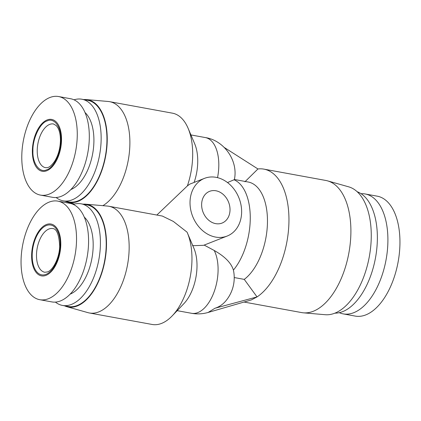 <?xml version="1.0" encoding="UTF-8"?>
<svg xmlns="http://www.w3.org/2000/svg" width="421" height="421" viewBox="0 0 421 421"><rect width="100%" height="100%" fill="white"/><g stroke="black" fill="none" stroke-linecap="round" stroke-linejoin="round"><path stroke-width="0.63" d="M361.055 193.697A60.961 32.449 100.4 0 1 365.128 193.96L377.169 196.16A60.961 32.449 100.4 0 1 399.95 242.87A60.961 32.449 100.4 0 1 365.791 314.897A60.961 32.449 100.4 0 1 355.229 316.087L343.183 313.882A60.961 32.449 100.4 0 1 339.284 312.687M365.128 193.96A60.961 32.449 100.4 0 1 387.409 250.169A60.961 32.449 100.4 0 1 353.745 312.692A60.961 32.449 100.4 0 1 343.183 313.882M60.956 139.846C61.408 151.923 53.825 167.916 46.773 169.752C39.711 173.457 32.306 163.353 32.927 150.855C32.48 138.777 40.063 122.785 47.115 120.943C54.177 117.243 61.577 127.342 60.956 139.846M31.628 255.668A26.344 14.025 -79.6 0 0 46.036 275.345A26.344 14.025 -79.6 0 0 60.798 244.212A26.344 14.025 -79.6 0 0 46.389 224.54A26.344 14.025 -79.6 0 0 31.628 255.668M21.05 261.309A50.11 26.676 -79.6 0 0 39.774 299.705A50.11 26.676 -79.6 0 0 76.538 239.517A50.11 26.676 -79.6 0 0 57.814 201.122A50.11 26.676 -79.6 0 0 21.05 261.309M32.354 151.076A26.344 14.025 -79.6 0 0 46.768 170.752A26.344 14.025 -79.6 0 0 61.529 139.619A26.344 14.025 -79.6 0 0 47.12 119.948A26.344 14.025 -79.6 0 0 32.354 151.076M21.781 156.717A50.11 26.676 -79.6 0 0 40.505 195.112A50.11 26.676 -79.6 0 0 77.269 134.925A50.11 26.676 -79.6 0 0 58.54 96.53A50.11 26.676 -79.6 0 0 21.781 156.717M39.774 299.705L51.82 301.91A50.11 26.676 -79.6 0 0 88.584 241.722A50.11 26.676 -79.6 0 0 69.86 203.327L57.814 201.122M40.505 195.112L52.551 197.317A50.11 26.676 -79.6 0 0 89.315 137.13A50.11 26.676 -79.6 0 0 70.586 98.735L58.54 96.53M357.15 191.718A61.992 33.001 100.4 0 1 377.369 238.412A61.992 33.001 100.4 0 1 342.631 311.656A61.992 33.001 100.4 0 1 334.932 313.156M224.288 147.487L257.941 168.963A67.16 35.748 100.4 0 1 263.862 169.126L325.807 180.462A67.16 35.748 100.4 0 1 327.559 180.867L348.641 186.824A65.092 34.648 100.4 0 1 371.264 236.307A65.092 34.648 100.4 0 1 325.244 314.719L303.415 312.824A67.16 35.748 100.4 0 1 301.631 312.582L244.238 302.083M327.559 180.867A67.16 35.748 100.4 0 1 350.898 231.918A67.16 35.748 100.4 0 1 313.266 311.272A67.16 35.748 100.4 0 1 303.415 312.824M70.154 294.142A41.326 21.997 -79.6 0 0 93.183 245.364A41.326 21.997 -79.6 0 0 84.253 217.078M55.425 302.11A51.662 27.502 -79.6 0 0 62.524 305.441A51.662 27.502 -79.6 0 0 100.419 243.396A51.662 27.502 -79.6 0 0 81.116 203.811A51.662 27.502 -79.6 0 0 73.296 204.417M70.886 189.55A41.326 21.997 -79.6 0 0 93.915 140.772A41.326 21.997 -79.6 0 0 84.984 112.491M56.151 197.517A51.662 27.502 -79.6 0 0 63.25 200.849A51.662 27.502 -79.6 0 0 101.151 138.804A51.662 27.502 -79.6 0 0 81.848 99.219A51.662 27.502 -79.6 0 0 74.028 99.824M251.321 299.936L208.111 312.461L214.947 308.261L257.047 296.921L251.321 299.936M62.524 305.441L68.318 306.504A51.662 27.502 -79.6 0 0 106.218 244.454A51.662 27.502 -79.6 0 0 86.915 204.869L81.116 203.811M63.25 200.849L69.049 201.912A51.662 27.502 -79.6 0 0 106.95 139.861A51.662 27.502 -79.6 0 0 87.642 100.277L81.848 99.219M234.392 179.493L248.164 182.009A51.662 27.502 100.4 0 1 267.467 221.593A51.662 27.502 100.4 0 1 244.248 279.381L257.047 296.921A67.16 35.748 100.4 0 0 288.953 220.588A67.16 35.748 100.4 0 0 263.862 169.126M257.941 168.963L244.927 181.783M64.481 305.799A52.178 27.775 -79.6 0 0 66.865 306.693A52.178 27.775 -79.6 0 0 106.502 244.343A52.178 27.775 -79.6 0 0 85.621 204.174A52.178 27.775 -79.6 0 0 83.079 204.169M66.865 306.693L87.947 312.65A54.241 28.875 -79.6 0 0 89.363 312.977A54.241 28.875 -79.6 0 0 129.158 247.827A54.241 28.875 -79.6 0 0 108.886 206.264A54.241 28.875 -79.6 0 0 107.444 206.069L85.621 204.174M65.213 201.212A52.178 27.775 -79.6 0 0 67.592 202.101A52.178 27.775 -79.6 0 0 107.234 139.751A52.178 27.775 -79.6 0 0 86.352 99.582A52.178 27.775 -79.6 0 0 83.811 99.577M102.861 205.674A54.241 28.875 -79.6 0 0 129.889 143.235A54.241 28.875 -79.6 0 0 109.618 101.671A54.241 28.875 -79.6 0 0 108.176 101.477L86.352 99.582M89.363 312.977L152.17 324.47A54.241 28.875 -79.6 0 0 172.2 315.871A54.241 28.875 -79.6 0 0 191.96 259.32A54.241 28.875 -79.6 0 0 187.382 232.892A54.241 28.875 -79.6 0 0 187.061 232.155L173.341 221.43L162.327 216.047L108.886 206.264M156.849 215.042L187.382 185.903A54.241 28.875 -79.6 0 0 192.692 154.728A54.241 28.875 -79.6 0 0 188.113 128.3A54.241 28.875 -79.6 0 0 172.421 113.165L109.618 101.671M187.382 232.892L193.955 248.39A36.164 19.25 100.4 0 1 197.007 266.004A36.164 19.25 100.4 0 1 183.835 303.704L172.2 315.871M188.113 128.3L194.686 143.798A36.164 19.25 100.4 0 1 197.738 161.411A36.164 19.25 100.4 0 1 194.118 182.43M215.615 237.091A30.996 24.918 -111.4 0 1 190.655 209.458A30.996 24.918 -111.4 0 1 204.495 178.357A30.996 24.918 -111.4 0 1 216.031 177.325A30.996 24.918 -111.4 0 1 240.996 204.953A30.996 24.918 -111.4 0 1 227.156 236.055A30.996 24.918 -111.4 0 1 215.615 237.091M204.495 178.357L189.76 184.14L187.382 185.903M227.156 236.055L203.596 245.311L193.771 245.669L192.46 245.401M215.941 190.771A17.045 13.704 -111.4 0 1 229.671 205.969A17.045 13.704 -111.4 0 1 222.056 223.072A17.045 13.704 -111.4 0 1 215.71 223.64A17.045 13.704 -111.4 0 1 201.98 208.448A17.045 13.704 -111.4 0 1 209.595 191.339A17.045 13.704 -111.4 0 1 215.941 190.771M234.229 277.544L244.248 279.381M214.947 308.261A34.654 27.86 68.6 0 0 225.824 300.899A36.164 36.164 0 0 0 233.513 270.582L233.408 270.103C231.292 263.057 224.893 256.515 214.205 250.474A36.164 19.25 100.4 0 1 218.089 269.861A36.164 19.25 100.4 0 1 191.555 313.298L177.178 310.666M217.531 177.646A36.164 19.25 100.4 0 0 218.815 165.269A36.164 19.25 100.4 0 0 205.306 137.562C223.993 140.351 238.428 160.59 234.386 179.541L234.039 179.783A51.662 27.502 100.4 0 1 250.263 218.446A51.662 27.502 100.4 0 1 233.408 270.103M227.498 182.551L234.039 179.783M204.132 245.075L214.205 250.474M48.941 228.998A22.213 11.825 100.4 0 1 52.793 228.561C56.724 228.787 59.024 234.655 59.682 246.169C59.45 257.915 53.009 270.198 47.489 271.934L44.794 272.266A22.213 11.825 100.4 0 1 36.495 255.242A22.213 11.825 100.4 0 1 48.941 228.998M49.673 124.406A22.213 11.825 100.4 0 1 53.52 123.969L56.351 125.653L57.856 127.768C59.535 130.773 60.398 134.946 60.44 140.298C60.235 148.308 58.308 155.281 54.662 161.222C49.583 168.353 47.436 167.605 45.526 167.674A22.213 11.825 100.4 0 1 37.227 150.65A22.213 11.825 100.4 0 1 49.673 124.406M46.042 274.345A25.313 13.477 100.4 0 1 32.196 255.447A25.313 13.477 100.4 0 1 46.384 225.535A25.313 13.477 100.4 0 1 60.229 244.438A25.313 13.477 100.4 0 1 46.042 274.345M67.592 202.101L74.533 204.064M205.306 137.562L190.924 134.93M191.555 313.298A36.164 36.164 0 0 0 208.121 312.461"/></g></svg>
